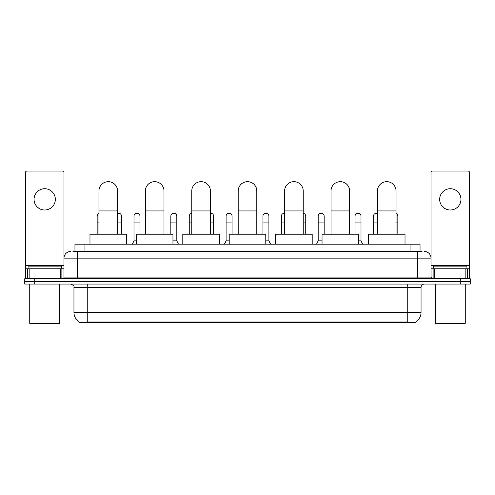 <?xml version="1.0" encoding="UTF-8"?>
<svg xmlns="http://www.w3.org/2000/svg" width="495" height="495" viewBox="0 0 495 495"><rect width="100%" height="100%" fill="white"/><g stroke="black" fill="none" stroke-linecap="round" stroke-linejoin="round"><path stroke-width="0.74" d="M72.957 251.491L77.282 251.491L72.957 251.491L74.955 251.491L74.955 244.177L420.045 244.177L420.045 251.491M415.392 322.635L79.608 322.635L79.608 322.307M73.953 312.333L87.25 312.333L87.25 287.397L73.953 287.397L73.953 312.333A11.639 11.639 0 0 0 79.645 322.332L88.58 321.991L406.42 321.991L415.354 322.332A11.639 11.639 0 0 0 421.047 312.333L421.047 287.397A3.323 3.323 0 0 1 424.37 284.068M470.25 284.068L470.25 281.414L24.75 281.414L24.75 284.068L34.724 284.068L34.724 281.414L24.75 281.414L24.75 278.753L34.724 278.753L34.724 281.414L470.25 281.414L470.25 284.068L34.724 284.068M70.63 251.491A6.652 6.652 0 0 0 63.979 258.136L63.979 277.089A1.664 1.664 0 0 1 62.321 278.753M424.37 251.491A6.652 6.652 0 0 1 431.021 258.136L77.282 258.136L77.282 251.491L422.043 251.491M465.845 278.753L465.845 268.779L469.588 268.779L469.588 278.753L469.588 172.693A1.664 1.664 0 0 0 467.924 171.035L432.68 171.035A1.664 1.664 0 0 0 431.021 172.693L431.021 277.089L432.68 278.753M470.25 278.753L470.25 281.414L470.25 278.753L34.724 278.753M44.698 188.719A10.636 10.636 0 0 0 34.056 199.361A10.636 10.636 0 0 0 44.698 209.998A10.636 10.636 0 0 0 55.335 199.361A10.636 10.636 0 0 0 44.698 188.719M60.242 278.753L60.242 268.779L29.155 268.779L29.155 278.753M77.282 278.753L77.282 258.136L63.979 258.136L63.979 172.693A1.664 1.664 0 0 0 62.321 171.035L27.076 171.035A1.664 1.664 0 0 0 25.412 172.693L25.412 268.779L29.155 268.779M60.242 268.779L63.979 268.779M25.412 278.753L25.412 268.779M58.992 323.965L30.399 323.965L29.737 323.303L59.66 323.303L58.992 323.965M29.737 284.068L29.737 323.303M59.66 284.068L59.66 323.303M61.318 268.779L61.318 266.118L28.073 266.118L28.073 268.779M98.957 234.203L98.957 190.983A9.306 9.306 0 0 1 108.263 181.671A9.306 9.306 0 0 1 117.575 190.983A9.306 9.306 0 0 0 108.263 181.671M117.575 234.203L117.575 190.983M126.553 244.177L126.553 234.203L89.979 234.203L89.979 244.177M145.369 234.203L145.369 190.983A9.306 9.306 0 0 1 154.675 181.671A9.306 9.306 0 0 1 163.987 190.983A9.306 9.306 0 0 0 154.675 181.671M163.987 234.203L163.987 190.983M172.959 244.177L172.959 234.203L136.391 234.203L136.391 244.177M191.782 234.203L191.782 190.983A9.306 9.306 0 0 1 201.088 181.671A9.306 9.306 0 0 1 210.4 190.983A9.306 9.306 0 0 0 201.088 181.671M210.4 234.203L210.4 190.983M219.372 244.177L219.372 234.203L182.804 234.203L182.804 244.177M238.194 234.203L238.194 190.983A9.306 9.306 0 0 1 247.5 181.671A9.306 9.306 0 0 1 256.806 190.983A9.306 9.306 0 0 0 247.5 181.671M256.806 234.203L256.806 190.983M265.784 244.177L265.784 234.203L229.216 234.203L229.216 244.177M284.6 234.203L284.6 190.983A9.306 9.306 0 0 1 293.912 181.671A9.306 9.306 0 0 1 303.218 190.983A9.306 9.306 0 0 0 293.912 181.671M303.218 234.203L303.218 190.983M312.197 244.177L312.197 234.203L275.628 234.203L275.628 244.177M331.013 234.203L331.013 190.983A9.306 9.306 0 0 1 340.325 181.671A9.306 9.306 0 0 1 349.631 190.983A9.306 9.306 0 0 0 340.325 181.671M349.631 234.203L349.631 190.983M358.609 244.177L358.609 234.203L322.041 234.203L322.041 244.177M377.425 234.203L377.425 190.983A9.306 9.306 0 0 1 386.737 181.671A9.306 9.306 0 0 1 396.043 190.983A9.306 9.306 0 0 0 386.737 181.671M396.043 234.203L396.043 190.983M405.021 244.177L405.021 234.203L368.447 234.203L368.447 244.177M97.162 234.203L97.162 222.899L98.957 222.899M97.162 222.899L97.162 216.247A2.995 2.995 0 0 1 98.957 213.506M450.302 188.719A10.636 10.636 0 0 0 439.665 199.361A10.636 10.636 0 0 0 450.302 209.998A10.636 10.636 0 0 0 460.944 199.361A10.636 10.636 0 0 0 450.302 188.719M465.845 268.779L434.759 268.779L434.759 278.753M431.021 268.779L434.759 268.779M431.021 278.753L431.021 277.089L417.718 277.089L417.718 251.491M464.601 323.965L436.008 323.965L435.34 323.303L465.263 323.303L464.601 323.965M435.34 284.068L435.34 323.303M465.263 284.068L465.263 323.303M466.927 268.779L466.927 266.118L433.682 266.118L433.682 268.779M121.566 234.203L121.566 216.247A2.995 2.995 0 0 0 118.757 213.265A2.995 2.995 0 0 1 121.566 216.247M117.575 213.425A2.995 2.995 0 0 1 118.757 213.265M132.332 244.177L133.996 240.848L136.391 240.848M139.98 234.203L139.98 216.247A2.995 2.995 0 0 0 137.177 213.265A2.995 2.995 0 0 1 139.98 216.247M133.996 240.848L133.996 222.899L139.98 222.899M133.996 222.899L133.996 216.247A2.995 2.995 0 0 1 137.177 213.265M172.959 240.848L176.82 240.848L178.478 244.177M176.82 240.848L176.82 216.247A2.995 2.995 0 0 0 174.011 213.265A2.995 2.995 0 0 1 176.82 216.247M170.837 234.203L170.837 222.899L176.82 222.899M170.837 222.899L170.837 216.247A2.995 2.995 0 0 1 174.011 213.265M189.251 234.203L189.251 222.899L191.782 222.899M189.251 222.899L189.251 216.247A2.995 2.995 0 0 1 191.782 213.296M213.654 234.203L213.654 216.247A2.995 2.995 0 0 0 210.851 213.265A2.995 2.995 0 0 1 213.654 216.247M210.4 213.271A2.995 2.995 0 0 1 210.851 213.265M224.427 244.177L226.091 240.848L229.216 240.848M232.075 234.203L232.075 216.247A2.995 2.995 0 0 0 229.272 213.265A2.995 2.995 0 0 1 232.075 216.247M226.091 240.848L226.091 222.899L232.075 222.899M226.091 222.899L226.091 216.247A2.995 2.995 0 0 1 229.272 213.265M265.784 240.848L268.909 240.848L270.573 244.177M268.909 240.848L268.909 216.247A2.995 2.995 0 0 0 266.106 213.265A2.995 2.995 0 0 1 268.909 216.247M262.925 234.203L262.925 222.899L268.909 222.899M262.925 222.899L262.925 216.247A2.995 2.995 0 0 1 266.106 213.265M281.346 234.203L281.346 222.899L284.6 222.899M281.346 222.899L281.346 216.247A2.995 2.995 0 0 1 284.6 213.271A2.995 2.995 0 0 0 284.526 213.265M305.749 234.203L305.749 216.247A2.995 2.995 0 0 0 303.218 213.296A2.995 2.995 0 0 1 305.749 216.247M316.522 244.177L318.18 240.848L322.041 240.848M324.163 234.203L324.163 216.247A2.995 2.995 0 0 0 321.36 213.265A2.995 2.995 0 0 1 324.163 216.247M318.18 240.848L318.18 222.899L324.163 222.899M318.18 222.899L318.18 216.247A2.995 2.995 0 0 1 321.36 213.265M358.609 240.848L361.004 240.848L362.668 244.177M361.004 240.848L361.004 216.247A2.995 2.995 0 0 0 358.201 213.265A2.995 2.995 0 0 1 361.004 216.247M355.02 234.203L355.02 222.899L361.004 222.899M355.02 222.899L355.02 216.247A2.995 2.995 0 0 1 358.201 213.265M373.434 234.203L373.434 222.899L377.425 222.899M373.434 222.899L373.434 216.247A2.995 2.995 0 0 1 377.425 213.425A2.995 2.995 0 0 0 376.615 213.265M397.838 234.203L397.838 216.247A2.995 2.995 0 0 0 396.043 213.506A2.995 2.995 0 0 1 397.838 216.247M406.42 322.635L406.42 321.991M88.58 322.635L88.58 321.991M84.93 251.491L84.93 244.177M410.07 251.491L410.07 244.177M407.75 284.068L407.75 287.397L87.25 287.397L87.25 284.068M421.047 287.397L407.75 287.397L407.75 312.333L421.047 312.333M407.75 322.059L407.75 312.333L87.25 312.333L87.25 322.059M460.276 284.068L460.276 278.753M63.979 277.089L417.718 277.089L417.718 278.753M63.979 265.45L25.412 265.45M63.954 277.379L63.954 268.779M61.875 268.779L61.875 278.753M25.443 268.779L25.443 278.753M27.516 278.753L27.516 268.779M98.957 210.932L117.575 210.932M145.369 210.932L163.987 210.932M191.782 210.932L210.4 210.932M238.194 210.932L256.806 210.932M284.6 210.932L303.218 210.932M331.013 210.932L349.631 210.932M377.425 210.932L396.043 210.932M469.588 265.45L431.021 265.45M469.557 278.753L469.557 268.779M467.484 268.779L467.484 278.753M431.046 268.779L431.046 277.379M433.125 278.753L433.125 268.779M117.575 222.899L121.566 222.899M210.4 222.899L213.654 222.899M303.218 222.899L305.749 222.899M396.043 222.899L397.838 222.899M73.953 287.397C74.423 286.215 73.309 285.108 70.63 284.068"/></g></svg>
